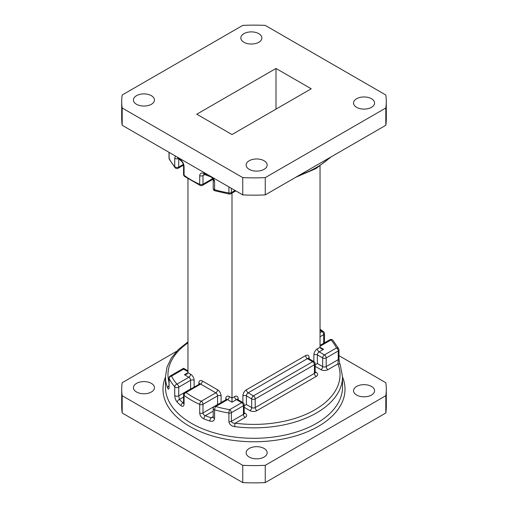 <?xml version="1.0" encoding="UTF-8"?>
<svg xmlns="http://www.w3.org/2000/svg" width="508" height="508" viewBox="0 0 508 508"><rect width="100%" height="100%" fill="white"/><g stroke="black" fill="none" stroke-linecap="round" stroke-linejoin="round"><path stroke-width="0.76" d="M203.651 174.333L204.387 174.504A2.489 1.149 111.6 0 1 203.899 173.374C201.365 172.536 199.968 173.304 199.708 175.673A2.489 1.435 0 0 0 202.997 175.552L202.997 184.194L212.763 178.556M215.017 190.817L229.191 194.037A2.489 0.578 99.7 0 1 228.905 192.957A88.519 51.105 0 0 1 214.592 189.713A2.489 1.435 180 0 1 213.214 188.424A2.489 2.489 0 0 0 215.017 190.817A2.489 0.908 106 0 1 214.592 189.713L214.592 181.07L213.258 177.864M175.412 156.013L174.733 158.058A2.489 1.435 0 0 0 178.473 158.559M184.08 166.649C183.839 163.989 182.823 161.83 181.026 160.166A2.489 1.676 130.1 0 0 181.47 161.258L181.47 161.258A2.489 1.676 130.1 0 0 181.477 161.258C182.588 162.23 183.28 163.728 183.559 165.767L183.559 165.767A2.489 1.435 180 0 0 184.08 166.649L184.08 175.292A88.519 51.105 0 0 0 199.708 184.315L199.708 175.673M313.868 361.556L313.868 354.901A4.978 2.877 120 0 1 317.392 348.805L320.034 347.275L321.062 348.717L323.552 349.314L319.151 351.853L324.434 354.901L336.499 347.936A2.489 1.435 60 0 1 338.258 350.984L326.193 357.95L326.193 366.592L338.258 359.626L338.258 350.984A2.489 1.435 0 0 0 338.988 349.968L338.988 358.61C339.331 362.947 339.992 364.046 340.271 365.004L342.519 376.758A88.519 51.105 180 0 1 234.658 426.631C231.369 426.104 229.451 424.459 228.905 421.704L228.905 413.061A88.519 51.105 180 0 1 214.592 409.816L214.592 418.459C214.217 420.897 212.642 421.767 209.874 421.062A88.519 51.105 180 0 1 203.899 418.89C201.365 417.652 199.968 415.709 199.708 413.061L199.708 404.419A88.519 51.105 180 0 1 191.408 400.19A88.519 51.105 180 0 1 184.08 395.395L184.08 404.038C183.845 406.4 182.823 406.946 181.026 405.689A88.519 51.105 180 0 1 177.26 402.234C175.73 400.463 174.885 398.196 174.733 395.446L174.733 386.804A2.489 1.822 -40.7 0 1 176.962 384.131L188.849 377.266L184.448 374.726L186.938 374.129L187.966 372.694L187.966 178.791M242.741 177.603L122.187 108.001L122.187 125.286L242.741 194.888L242.741 177.603A132.296 76.378 0 0 0 265.259 177.603L385.813 108.001L385.813 125.286L265.259 194.888A132.296 76.378 180 0 1 242.741 194.888M385.813 125.286A132.296 76.378 180 0 0 386.296 118.783L386.296 101.505A132.296 76.378 180 0 0 385.813 95.002L265.259 25.4A132.296 76.378 180 0 0 242.741 25.4L122.187 95.002A132.296 76.378 180 0 0 121.704 101.505A132.296 76.378 180 0 0 122.187 108.001M265.259 177.603L265.259 194.888M122.187 125.286A132.296 76.378 180 0 1 121.704 118.783L121.704 101.505M356.616 107.321A10.522 6.077 0 0 0 368.084 108.642A10.522 6.077 0 0 0 374.574 103.029A10.522 6.077 0 0 0 364.052 96.952A10.522 6.077 0 0 0 353.536 103.029A10.522 6.077 0 0 0 356.616 107.321M249.199 169.335A10.522 6.077 0 0 0 260.668 170.656A10.522 6.077 0 0 0 267.164 165.043A10.522 6.077 0 0 0 256.642 158.966A10.522 6.077 0 0 0 246.12 165.043A10.522 6.077 0 0 0 249.199 169.335M136.506 104.273A10.522 6.077 0 0 0 147.974 105.588A10.522 6.077 0 0 0 154.464 99.981A10.522 6.077 0 0 0 143.948 93.904A10.522 6.077 0 0 0 133.426 99.981A10.522 6.077 0 0 0 136.506 104.273M243.916 42.259A10.522 6.077 0 0 0 255.384 43.574A10.522 6.077 0 0 0 261.88 37.96A10.522 6.077 0 0 0 251.358 31.89A10.522 6.077 0 0 0 240.836 37.96A10.522 6.077 0 0 0 243.916 42.259M231.991 134.544L311.226 88.792L276.009 68.459L196.774 114.211L231.991 134.544M386.296 101.505A132.296 76.378 180 0 1 385.813 108.001M276.009 109.125L276.009 68.459M234.658 426.631A2.489 0.444 -82.6 0 1 235.204 423.196C233.223 423.399 231.946 422.777 231.369 421.342L243.434 414.376L243.434 405.733L231.369 412.699A2.489 1.435 0 0 1 228.905 413.061A2.489 0.578 -80.3 0 1 229.61 409.651L241.675 402.685L236.391 399.637L231.991 402.177L231.991 193.078M323.552 349.314L320.034 347.275L320.034 166.078M242.741 482.6L122.187 412.998L122.187 395.713L242.741 465.315L242.741 482.6A132.296 76.378 0 0 0 265.259 482.6L265.259 465.315L385.813 395.713L385.813 412.998L265.259 482.6M176.67 351.257L122.187 382.715A132.296 76.378 180 0 0 121.704 389.217L121.704 406.495A132.296 76.378 180 0 0 122.187 412.998M385.813 395.713A132.296 76.378 180 0 0 386.296 389.217A132.296 76.378 180 0 0 385.813 382.715L338.988 355.683M371.494 386.442A10.522 6.077 180 0 1 374.574 390.741A10.522 6.077 180 0 1 368.084 396.354A10.522 6.077 180 0 1 356.616 395.034A10.522 6.077 180 0 1 353.536 390.741A10.522 6.077 180 0 1 360.026 385.127A10.522 6.077 180 0 1 371.494 386.442M264.084 448.456A10.522 6.077 180 0 1 267.164 452.755A10.522 6.077 180 0 1 260.668 458.368A10.522 6.077 180 0 1 249.199 457.048A10.522 6.077 180 0 1 246.12 452.755A10.522 6.077 180 0 1 252.616 447.142A10.522 6.077 180 0 1 264.084 448.456M151.384 383.394A10.522 6.077 180 0 1 154.464 387.687A10.522 6.077 180 0 1 147.974 393.3A10.522 6.077 180 0 1 136.506 391.986A10.522 6.077 180 0 1 133.426 387.687A10.522 6.077 180 0 1 139.916 382.08A10.522 6.077 180 0 1 151.384 383.394M122.187 395.713A132.296 76.378 180 0 1 121.704 389.217M265.259 465.315A132.296 76.378 180 0 1 242.741 465.315M386.296 389.217L386.296 406.495A132.296 76.378 180 0 1 385.813 412.998M169.012 385.909A2.489 1.981 158.8 0 0 167.621 387.928C168.415 389.757 168.916 389.509 169.113 387.185L169.113 378.543A2.489 1.949 -27.1 0 1 171.501 376.104A86.03 49.67 0 0 0 176.962 384.131A2.489 1.435 -120 0 1 178.727 387.179L178.727 395.821L190.608 388.963L190.608 380.321L178.727 387.179A2.489 1.435 0 0 1 174.733 386.804A88.519 51.105 180 0 1 169.113 378.543A2.489 1.435 180 0 1 169.012 378.136L169.012 386.779A2.489 1.435 0 0 0 169.113 387.185L169.012 386.779M317.392 363.544L322.675 366.592L322.675 357.95L317.392 354.901L317.392 363.544L315.151 364.839M338.988 358.61A2.489 1.435 180 0 1 338.258 359.626L337.953 363.874L327.958 369.646A4.978 2.877 0 0 1 320.916 369.646L315.151 366.319M340.271 365.004A2.489 1.981 158.8 0 0 337.953 363.874A86.03 49.67 0 0 1 235.204 423.196L245.193 417.424A4.978 2.877 0 0 0 245.193 413.36A2.489 1.435 -60 0 1 244.196 413.575M320.034 346.259L331.038 339.909A86.03 49.67 0 0 1 336.499 347.936A2.489 1.949 -27.1 0 1 338.715 348.837L332.924 340.316A2.489 2.489 0 0 0 329.794 339.782A2.489 1.435 60 0 1 331.038 339.909A2.489 1.822 -40.7 0 1 332.924 340.316M231.991 402.177L227.584 399.637L215.703 406.495A2.489 1.435 -120 0 0 214.459 406.375A2.489 2.489 0 0 0 213.214 408.527A2.489 1.435 180 0 0 214.592 409.816A2.489 0.908 -74 0 1 215.703 406.495A86.03 49.67 0 0 0 229.61 409.651A2.489 1.435 -120 0 1 231.369 412.699L231.369 421.342A2.489 1.435 0 0 1 228.905 421.704M214.592 418.459A2.489 1.435 180 0 1 213.214 417.17L211.118 417.786L213.214 416.573M209.874 421.062A2.489 1.016 -71.6 0 1 211.118 417.786A86.03 49.67 0 0 1 205.308 415.677C203.905 415.182 203.136 414.268 202.997 412.94L217.57 404.527L217.57 395.884L202.997 404.298L202.997 412.94A2.489 1.435 0 0 1 199.708 413.061M203.899 418.89A2.489 1.149 -68.4 0 1 205.308 415.677L213.214 411.112M181.026 405.689A2.489 1.676 -49.9 0 1 183.077 402.838L183.559 402.558M177.26 402.234A2.489 1.765 -44.9 0 1 179.419 399.485L178.727 395.821A2.489 1.435 0 0 1 174.733 395.446M187.966 371.678L183.566 369.138C183.566 368.04 183.566 368.04 183.566 369.138L171.501 376.104A2.489 1.435 -120 0 0 170.256 375.977A2.489 2.489 0 0 0 169.012 378.136M169.113 152.375L169.113 158.439A2.489 1.949 152.9 0 0 169.285 159.163L175.076 167.684A2.489 2.489 0 0 0 178.206 168.218A2.489 1.435 -120 0 0 178.727 167.075L183.337 164.414M169.012 152.317L169.012 158.032A2.489 1.435 180 0 0 169.113 158.439A88.519 51.105 0 0 0 174.733 166.7A2.489 1.822 139.3 0 0 175.076 167.684M177.305 157.105A2.489 1.765 135.1 0 0 177.654 157.753L181.47 161.258M209.899 175.927A2.489 1.016 108.4 0 0 210.331 176.663L210.331 176.663C211.995 177.451 212.96 178.492 213.214 179.781L213.214 179.781A2.489 1.435 180 0 0 214.592 181.07M246.405 404.527L251.689 407.575L251.689 398.932L246.405 395.884L246.405 404.527L244.164 405.822M203.899 173.374A88.519 51.105 0 0 0 208.331 175.019M231.369 188.322L231.369 192.596A2.489 1.435 0 0 1 228.905 192.957L228.905 186.9M299.669 175.019A88.519 51.105 0 0 0 329.832 157.607M178.727 158.801L178.727 167.075A2.489 1.435 -0 0 1 174.733 166.7L174.733 158.058M178.168 157.607A88.519 51.105 0 0 0 181.026 160.166M229.191 194.037A2.489 2.489 0 0 0 230.854 193.739A2.489 1.435 -120 0 0 231.369 192.596L235.071 190.456M214.459 406.375L226.339 399.51A2.489 1.435 -120 0 1 227.584 399.637A2.489 1.435 120 0 0 229.349 396.583L231.991 398.107L234.632 396.583A4.978 2.877 120 0 1 238.15 398.615L238.15 399.809M242.888 402.539L242.888 395.884A2.489 1.435 180 0 1 246.405 395.884A2.489 1.435 -60 0 1 248.164 392.836L253.448 395.884L312.661 361.702L307.378 358.654L248.164 392.836A2.489 1.435 -120 0 1 246.405 389.788A4.978 2.877 120 0 0 242.888 395.884M246.405 389.788L305.613 355.6A2.489 1.435 -120 0 0 307.378 358.654A2.489 1.435 -60 0 1 308.623 358.527L313.906 361.575A2.489 1.435 -60 0 0 312.661 361.702A2.489 1.435 60 0 1 314.42 364.75L255.213 398.932L255.213 407.575L314.42 373.393L314.42 364.75A2.489 1.435 180 0 0 315.151 363.734A2.489 2.489 0 0 0 313.906 361.575M309.137 358.826L309.137 357.632A4.978 2.877 120 0 0 305.613 355.6M204.641 174.606L202.997 175.552M184.448 374.726L187.966 372.694L190.608 374.218A2.489 1.435 -60 0 1 188.849 377.266A2.489 1.435 -120 0 1 190.608 380.321A2.489 1.435 180 0 1 194.132 380.321A4.978 2.877 -120 0 0 190.608 374.218M194.132 380.321L194.132 386.975M198.863 384.239L198.863 383.051A4.978 2.877 -120 0 1 202.387 381.019L217.57 389.788A4.978 2.877 -120 0 1 221.094 395.884L221.094 402.539M225.825 399.809L225.825 398.615A4.978 2.877 -120 0 1 229.349 396.583M320.034 332.664L321.951 331.559A86.03 49.67 0 0 0 320.034 330.181M184.804 392.36A2.489 2.489 0 0 0 183.559 394.513A2.489 1.435 180 0 0 184.08 395.395A2.489 1.607 -53.4 0 1 186.049 392.481A86.03 49.67 0 0 0 201.238 401.25L215.811 392.836L200.622 384.067L186.049 392.481A2.489 1.435 -120 0 0 184.804 392.36L199.593 384.067M187.966 342.887A86.03 49.67 0 0 0 169.012 382.429M315.151 371.78L316.179 372.377A4.978 2.877 0 0 1 316.179 376.441L256.972 410.629A4.978 2.877 0 0 1 249.93 410.629L244.164 407.302M244.164 412.763L245.193 413.36M342.519 377.006A91.008 52.546 180 0 1 298.425 435.077A91.008 52.546 180 0 1 189.643 426.371A91.008 52.546 180 0 1 165.481 377.006M167.621 387.928A88.519 51.105 180 0 1 165.481 376.758L165.481 387.179A88.519 51.105 0 0 0 191.408 423.316A88.519 51.105 0 0 0 287.877 434.397A88.519 51.105 0 0 0 342.519 387.179L342.519 376.758M320.034 345.37L323.71 343.249L323.71 334.607L320.034 336.728M183.559 397.097L179.419 399.485A86.03 49.67 0 0 0 183.077 402.838M313.868 354.901A2.489 1.435 180 0 1 317.392 354.901A2.489 1.435 -60 0 1 319.151 351.853A2.489 1.435 -120 0 1 317.392 348.805M327.958 369.646A2.489 1.435 -120 0 1 326.193 366.592A2.489 1.435 180 0 1 322.675 366.592A2.489 1.435 -60 0 1 320.916 369.646M322.675 357.95A2.489 1.435 0 0 0 326.193 357.95A2.489 1.435 60 0 0 324.434 354.901A2.489 1.435 120 0 0 322.675 357.95M237.465 399.377A2.489 1.435 180 0 1 238.15 398.615M245.193 417.424A2.489 1.435 60 0 1 243.434 414.376A2.489 1.435 0 0 0 244.164 413.36L244.253 413.709L243.948 413.48M237.42 399.637L237.376 399.256L237.636 399.51A2.489 1.435 120 0 0 236.391 399.637A2.489 1.435 60 0 1 234.632 396.583M237.636 399.51L242.919 402.558A2.489 1.435 120 0 0 241.675 402.685A2.489 1.435 -120 0 1 243.434 405.733A2.489 1.435 0 0 0 244.164 404.717L244.164 413.36M226.517 399.377A2.489 1.435 0 0 0 225.825 398.615M323.71 343.249A2.489 1.435 0 0 0 324.441 342.233L324.491 342.843M213.214 417.17L213.214 408.527M324.441 333.591A2.489 2.489 0 0 0 323.437 331.591A2.489 1.607 -53.4 0 0 321.951 331.559A2.489 1.435 60 0 1 323.71 334.607A2.489 1.435 0 0 0 324.441 333.591L324.441 342.233M217.57 404.571A2.489 1.435 60 0 1 217.57 404.527A2.489 1.435 180 0 1 217.989 404.33M217.57 389.788A2.489 1.435 120 0 1 215.811 392.836A2.489 1.435 -120 0 1 217.57 395.884A2.489 1.435 180 0 1 221.094 395.884M199.377 383.946A2.489 1.435 -120 0 1 200.622 384.067A2.489 1.435 120 0 0 202.387 381.019M202.997 404.298A2.489 1.435 -120 0 0 201.238 401.25A2.489 1.245 -65.9 0 0 199.708 404.419A2.489 1.435 0 0 0 202.997 404.298M199.549 383.807A2.489 1.435 0 0 0 198.863 383.051M184.08 404.038A2.489 1.435 180 0 1 183.559 403.155L183.509 403.6L183.909 403.2M190.608 389.007A2.489 1.435 60 0 1 190.608 388.963A2.489 1.435 180 0 1 191.027 388.766M183.559 174.409A2.489 2.489 0 0 0 184.563 176.409A2.489 1.607 126.6 0 1 184.08 175.292A2.489 1.435 180 0 1 183.559 174.409L183.559 165.767M202.482 185.337A2.489 1.435 -120 0 0 202.997 184.194A2.489 1.435 -0 0 1 199.708 184.315A2.489 1.245 114.1 0 0 200.216 185.452A2.489 2.489 0 0 0 202.482 185.337L213.093 179.21M253.448 395.884A2.489 1.435 60 0 1 255.213 398.932A2.489 1.435 180 0 1 251.689 398.932A2.489 1.435 -60 0 1 253.448 395.884M256.972 410.629A2.489 1.435 -120 0 1 255.213 407.575A2.489 1.435 180 0 1 251.689 407.575A2.489 1.435 -60 0 1 249.93 410.629M315.151 363.734L315.151 372.377A2.489 1.435 180 0 1 314.42 373.393A2.489 1.435 -120 0 0 316.179 376.441M309.137 357.632A2.489 1.435 0 0 0 308.451 358.394M315.182 372.593A2.489 1.435 120 0 0 316.179 372.377M338.988 349.968A2.489 2.489 0 0 0 338.715 348.837M320.034 345.421L329.794 339.782M244.164 404.717A2.489 2.489 0 0 0 242.919 402.558M226.339 399.51L226.6 399.256L226.555 399.637M323.437 331.591L320.034 329.209M183.559 394.513L183.559 403.155M170.256 375.977L183.566 368.294L187.966 370.834M187.966 341.922L178.454 349.46L171.367 357.95L166.973 367.157L165.481 376.758M169.012 158.032A2.489 2.489 0 0 0 169.285 159.163M183.509 165.157L178.206 168.218M184.563 176.409L200.216 185.452M204.387 174.504L210.331 176.663M213.214 188.424L213.214 179.781M230.854 193.739L235.801 190.881M295.758 177.279L316.027 168.548L331.33 156.743M308.407 358.654L308.362 358.273L308.623 358.527M315.151 372.377L315.239 372.726L314.935 372.497"/></g></svg>
